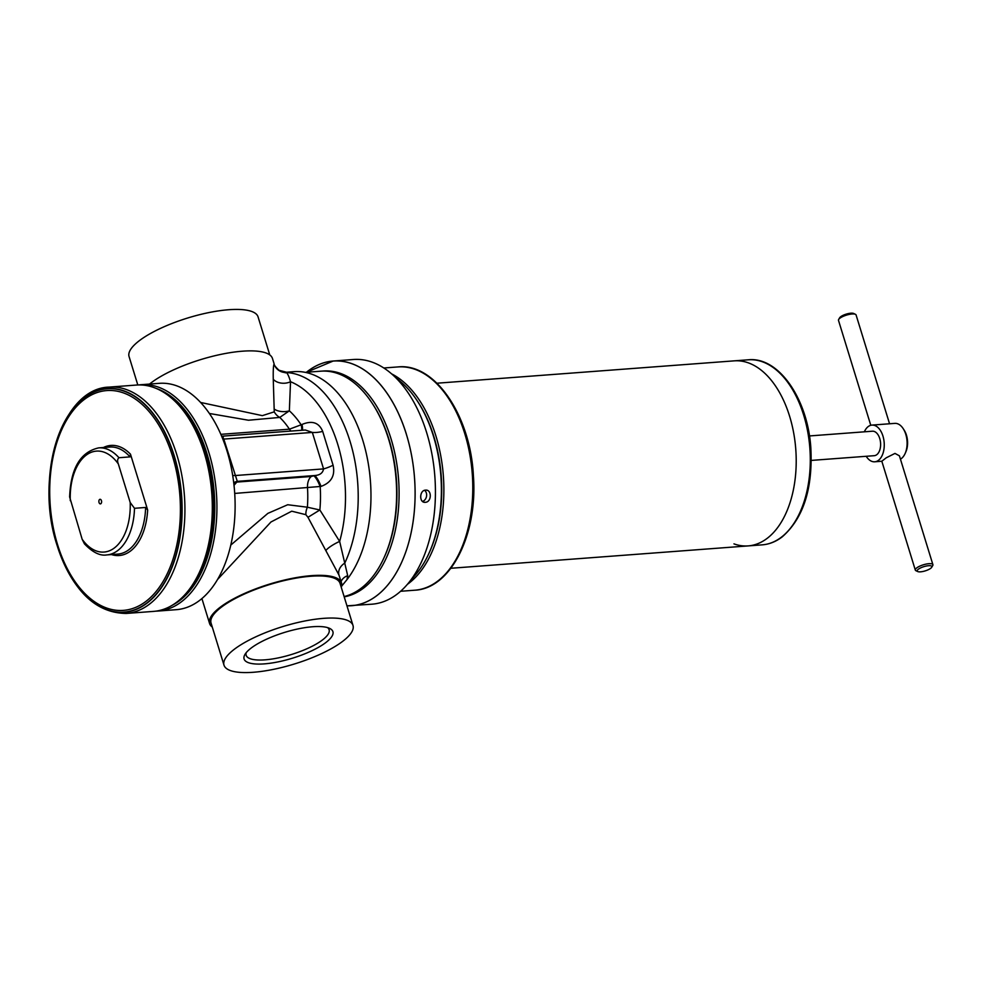 <?xml version="1.0" encoding="UTF-8"?>
<svg xmlns="http://www.w3.org/2000/svg" width="982" height="982" viewBox="0 0 982 982"><rect width="100%" height="100%" fill="white"/><g stroke="black" fill="none" stroke-linecap="round" stroke-linejoin="round"><path stroke-width="1.47" d="M391.585 373.86A111.96 66.04 85.7 0 1 443.533 478.578A111.96 66.04 85.7 0 1 407.407 584.315M417.718 401.552A110.426 65.131 85.7 0 1 441.397 478.7A110.426 65.131 85.7 0 1 429.109 553.013M327.571 627.608A43.404 12.594 -17.1 0 1 329.117 629.744A43.404 12.594 -17.1 0 1 309.134 647.739A43.404 12.594 -17.1 0 1 264.98 659.843A43.404 12.594 -17.1 0 1 246.151 655.264A43.404 12.594 -17.1 0 1 246.237 652.637M312.755 626.737A46.473 13.49 -17.1 0 1 329.621 628.382A46.473 13.49 -17.1 0 1 317.1 648.095A46.473 13.49 -17.1 0 1 264.244 663.881A46.473 13.49 -17.1 0 1 244.972 654.417A46.473 13.49 -17.1 0 1 312.755 626.737M230.795 545.071L267.865 513.365L287.714 504.736L307.378 507.215L319.862 509.977L339.649 541.426L347.702 575.685L346.953 579.662A115.029 67.844 -94.3 0 0 365.169 448.799A115.029 67.844 -94.3 0 0 294.146 371.65L286.499 372.227L279.023 370.275C275.512 367.01 273.855 364.813 274.064 363.671L272.468 358.479A69.01 20.033 -17.1 0 0 242.529 351.188A69.01 20.033 -17.1 0 0 149.522 384.072M172.587 605.047A111.96 66.04 -94.3 0 0 206.834 453.218A111.96 66.04 -94.3 0 0 156.298 388.479M155.843 611.148A113.495 66.948 -94.3 0 0 158.151 611.05A113.495 66.948 -94.3 0 0 208.871 452.518A113.495 66.948 -94.3 0 0 141.126 384.698A113.495 66.948 -94.3 0 0 138.83 384.944M141.126 384.698L159.317 383.336A113.495 66.948 85.7 0 1 227.063 451.143A113.495 66.948 85.7 0 1 176.343 609.675L158.151 611.05M344.105 596.553A113.495 66.948 -94.3 0 0 383.901 557.985L384.404 556.904A111.96 66.04 -94.3 0 0 388.995 439.519A111.96 66.04 -94.3 0 0 372.927 404.4L372.276 403.393A113.495 66.948 -94.3 0 0 320.819 371.184L305.279 372.35M383.901 557.985A113.495 66.948 -94.3 0 0 388.565 439.003A113.495 66.948 -94.3 0 0 372.276 403.393M137.811 384.969L129.059 356.54A67.488 19.591 -17.1 0 1 160.127 328.553A67.488 19.591 -17.1 0 1 228.781 309.723A67.488 19.591 -17.1 0 1 258.057 316.855L269.768 354.919M341.282 587.396A69.01 20.033 162.9 0 0 341.515 582.927A69.01 20.033 162.9 0 0 311.576 575.636A69.01 20.033 162.9 0 0 241.363 594.896A69.01 20.033 162.9 0 0 209.583 623.521A69.01 20.033 162.9 0 0 212.284 627.081M341.515 582.927L338.962 575.047L307.967 517.305L305.881 514.691L291.74 511.192L270.958 521.994L217.55 579.478M200.623 402.46L262.354 415.644L274.248 411.839L273.266 379.285C273.094 370.668 273.364 365.611 274.064 364.101L274.064 363.671M253.282 672.277A67.488 19.591 -17.1 0 1 223.994 665.145A67.488 19.591 -17.1 0 1 255.075 637.171A67.488 19.591 -17.1 0 1 323.716 618.341A67.488 19.591 -17.1 0 1 352.992 625.46A67.488 19.591 -17.1 0 1 321.924 653.447A67.488 19.591 -17.1 0 1 253.282 672.277M223.994 665.145L211.056 623.067A67.488 19.591 -17.1 0 1 242.124 595.08A67.488 19.591 -17.1 0 1 310.766 576.25A67.488 19.591 -17.1 0 1 340.054 583.382L352.992 625.46M285.308 372.865L286.118 372.534C287.407 373.037 288.88 376.094 290.525 381.728L289.359 410.82L279.76 417.424L248.471 420.235L209.387 413.471M220.852 434.339L289.432 429.183L301.965 424.482C312.08 420.222 318.978 422.518 322.673 431.368L333.082 465.223C335.328 475.558 331.315 482.616 321.028 486.409A12.275 2.848 68.7 0 0 314.657 475.534C319.887 475.202 322.857 472.993 323.557 468.905L312.337 432.424L305.341 430.006L221.65 436.217M223.491 436.462C222.386 435.554 222.497 436.425 223.798 439.089L237.3 481.352L236.822 482.076L311.294 476.479L314.657 475.534L237.3 481.352A12.275 11.072 33.4 0 0 233.716 482.739M321.028 486.409L234.723 493.43M346.953 579.662L341.626 586.168M322.673 431.368A12.275 4.603 -9.8 0 1 312.337 432.424L223.798 439.089A12.275 3.081 -20.2 0 1 222.877 439.212M274.788 409.433A12.275 7.12 -0.4 0 0 289.359 410.82A89.828 52.991 85.7 0 1 301.143 424.825A12.275 2.86 -111.3 0 1 301.609 430.276M333.082 465.223A12.275 2.43 -24 0 1 323.557 468.905L235.017 475.558A12.275 4.026 -14 0 1 232.685 475.398M301.965 424.482A12.275 2.848 -111.3 0 1 302.37 430.226M234.011 485.317L236.822 482.076L233.777 483.23M307.967 517.305L319.862 509.977A89.828 52.991 85.7 0 0 320.181 486.716A12.275 2.86 68.7 0 0 313.81 475.865M338.962 575.047A12.275 9.881 157.3 0 1 344.756 563.152A115.029 67.844 85.7 0 0 350.046 441.348A115.029 67.844 85.7 0 0 286.118 372.534A12.275 12.238 36.4 0 1 274.064 364.101M347.702 575.685A12.275 10.213 6.8 0 0 341.098 581.59M325.926 550.485A12.275 2.492 151.2 0 1 339.649 541.426A109.542 64.616 -94.3 0 0 337.722 444.245A109.542 64.616 -94.3 0 0 290.525 381.728A12.275 8.605 -1 0 1 273.266 379.285M305.881 514.691A12.275 7.611 116.4 0 1 307.378 507.215A84.354 49.751 -94.3 0 0 307.513 487.956A12.275 7.242 -94.3 0 1 311.294 476.479M274.248 411.839A12.275 10.016 -117.5 0 0 279.76 417.424A84.354 49.751 -94.3 0 1 289.432 429.183A12.275 7.242 -94.3 0 0 291.04 431.073M789.626 416.294A92.787 54.734 -94.3 0 0 734.241 360.86A92.787 54.734 85.7 0 1 789.626 416.294A92.787 54.734 85.7 0 1 748.161 545.906A92.787 54.734 -94.3 0 0 789.626 416.294M450.873 568.271L748.161 545.906A92.787 54.734 85.7 0 1 733.947 543.868M864.356 431.81A18.4 10.851 85.7 0 1 871.967 425.096L894.811 423.377A18.4 10.851 85.7 0 1 903.158 428.594A18.4 10.851 85.7 0 1 905.797 434.375A18.4 10.851 85.7 0 1 905.048 453.672A18.4 10.851 85.7 0 1 900.445 459.171M889.557 423.77L856.083 314.964A9.206 2.676 162.9 0 0 855.432 314.314A9.206 2.676 162.9 0 0 852.094 313.995A9.206 2.676 162.9 0 0 838.665 319.469A9.206 2.676 162.9 0 0 838.493 320.377L870.776 425.292M838.665 319.469L839.671 317.763A7.672 2.222 -17.1 0 1 850.854 313.197A7.672 2.222 -17.1 0 1 853.64 313.467L855.432 314.314M903.158 428.594L904.14 430.104A16.105 9.501 85.7 0 1 906.447 435.149A16.105 9.501 85.7 0 1 905.785 452.039L905.048 453.672M917.753 571.561A7.672 2.222 162.9 0 0 920.539 571.831A7.672 2.222 162.9 0 0 931.722 567.265A7.672 2.222 162.9 0 0 928.542 565.706A7.672 2.222 162.9 0 0 919.815 568.308A7.672 2.222 162.9 0 0 917.753 571.561L915.961 570.714A9.206 2.676 -17.1 0 1 915.31 570.063A9.206 2.676 -17.1 0 1 919.545 566.258A9.206 2.676 -17.1 0 1 928.911 563.68A9.206 2.676 -17.1 0 1 932.9 564.662L899.414 455.82L894.983 453.414L886.23 457.796L881.824 461.233L874.729 461.798A18.4 10.851 85.7 0 1 866.198 456.286M871.967 425.096A18.4 10.851 85.7 0 1 882.953 436.094A18.4 10.851 85.7 0 1 874.729 461.798M932.9 564.662A9.206 2.676 -17.1 0 1 932.728 565.558L931.722 567.265M809.45 435.947L872.421 431.208A12.275 7.242 85.7 0 1 879.749 438.537A12.275 7.242 85.7 0 1 874.262 455.685L811.292 460.411M101.441 500.673A2.295 1.363 85.7 0 1 100.409 503.889A2.295 1.363 85.7 0 1 99.035 502.514A2.295 1.363 85.7 0 1 100.066 499.298A2.295 1.363 85.7 0 1 101.441 500.673M165.467 393.487L167.321 394.739A111.96 66.04 85.7 0 1 205.606 453.316A111.96 66.04 85.7 0 1 182.554 597.203L180.897 598.725A113.495 66.948 85.7 0 1 153.536 611.393L126.15 613.455A113.495 66.948 85.7 0 0 176.87 454.924A113.495 66.948 85.7 0 0 109.125 387.104L136.523 385.042A113.495 66.948 85.7 0 1 165.467 393.487A113.495 66.948 85.7 0 1 204.256 452.862A113.495 66.948 85.7 0 1 180.897 598.725M130.054 456.888L118.945 457.722C117.41 459.097 117.202 461.172 118.319 463.909L130.189 502.489L134.497 508.308L145.618 507.461L147.656 510.002L130.483 454.175L130.054 456.888A53.679 31.657 85.7 0 0 109.8 447.043L98.679 447.878A53.679 31.657 85.7 0 1 118.945 457.722M134.497 508.308A53.679 31.657 85.7 0 1 106.731 554.928C100.041 556.07 92.615 552.375 84.44 543.844L82.157 539.265L69.636 496.941C70.753 468.316 80.438 451.953 98.679 447.878M391.683 373.933L401.491 382.452A111.96 66.04 85.7 0 1 433.455 436.18A111.96 66.04 85.7 0 1 415.914 574.323L407.493 584.216A122.689 72.373 -94.3 0 0 426.716 432.817A122.689 72.373 -94.3 0 0 391.683 373.933A122.689 72.373 -94.3 0 0 353.471 359.498L333.18 361.032A122.689 72.373 -94.3 0 0 306.445 372.264L333.18 361.032A122.689 72.373 -94.3 0 1 406.425 434.339A122.676 72.361 -94.3 0 0 306.458 372.264A122.676 72.361 -94.3 0 1 406.401 434.339A122.676 72.361 -94.3 0 1 346.953 605.808A122.676 72.361 -94.3 0 0 406.401 434.351A122.689 72.373 -94.3 0 1 351.581 605.722A122.689 72.373 -94.3 0 1 346.953 605.82L371.883 604.2A122.689 72.373 -94.3 0 0 407.493 584.216M425.316 502.305C419.044 503.177 419.265 490.263 425.525 490.128C431.994 489.294 431.798 502.207 425.316 502.305L424.298 502.244M344.203 596.86A113.495 66.948 -94.3 0 0 391.045 438.807A113.495 66.948 -94.3 0 1 344.203 596.86A113.495 66.948 -94.3 0 0 391.032 438.807A113.495 66.948 -94.3 0 0 323.287 371A113.495 66.948 -94.3 0 0 322.059 371.11A113.495 66.948 -94.3 0 1 391.045 438.807A113.495 66.948 -94.3 0 0 323.299 371A113.495 66.948 -94.3 0 0 323.287 371L323.299 371M425.525 490.128L426.556 490.19M422.53 501.421A6.138 4.898 100.6 0 0 426.507 496.413A6.138 4.898 100.6 0 0 424.605 490.313M472.44 476.405A111.96 66.04 85.7 0 1 414.785 590.207C450.824 588.672 477.743 534.539 473.434 476.307C470.673 416 435.087 362.812 397.992 366.924A111.96 66.04 85.7 0 1 472.44 476.405M781.39 537.191A92.787 54.734 85.7 0 1 762.241 544.85C769.348 544.286 775.989 541.634 782.188 536.896C803.362 518.324 812.912 488.655 810.837 447.89C807.756 398.938 778.726 356.54 748.321 359.793A92.787 54.734 85.7 0 1 803.706 415.239A92.787 54.734 85.7 0 1 781.39 537.191M57.066 545.268A112.181 66.175 85.7 0 1 84.047 397.82A112.181 66.175 85.7 0 1 174.17 455.599A112.181 66.175 85.7 0 1 147.19 603.046A112.181 66.175 85.7 0 1 57.066 545.268M57.054 545.194A111.985 66.052 85.7 0 1 83.998 398.017A111.985 66.052 85.7 0 1 173.949 455.685A111.985 66.052 85.7 0 1 147.018 602.862A111.985 66.052 85.7 0 1 57.054 545.194M57.533 544.531A110.23 65.021 85.7 0 1 84.047 399.662A110.23 65.021 85.7 0 1 172.587 456.421A110.23 65.021 85.7 0 1 146.072 601.291A110.23 65.021 85.7 0 1 57.533 544.531M70.287 500.697A50.61 29.853 85.7 0 1 85.999 455.292A50.61 29.853 85.7 0 1 118.319 463.909M130.189 502.489A50.61 29.853 85.7 0 1 114.477 547.882A50.61 29.853 85.7 0 1 82.157 539.265M145.618 507.461A53.679 31.657 85.7 0 1 117.852 554.093L106.731 554.928M103.429 447.522A55.213 32.566 85.7 0 1 130.483 454.175M147.656 510.002A55.213 32.566 85.7 0 1 111.482 554.572M346.953 605.796A122.664 72.361 -94.3 0 0 406.388 434.351A122.664 72.361 -94.3 0 0 306.47 372.264M400.595 591.274L414.785 590.207M383.802 367.992L397.992 366.924M209.583 623.521L201.911 598.578M748.321 359.793L436.953 383.213M748.161 545.906L762.241 544.85M915.31 570.063L881.824 461.233M109.125 387.104C61.915 388.172 34.284 477.019 57.079 545.317C72.214 590.268 95.229 612.977 126.15 613.455"/></g></svg>
